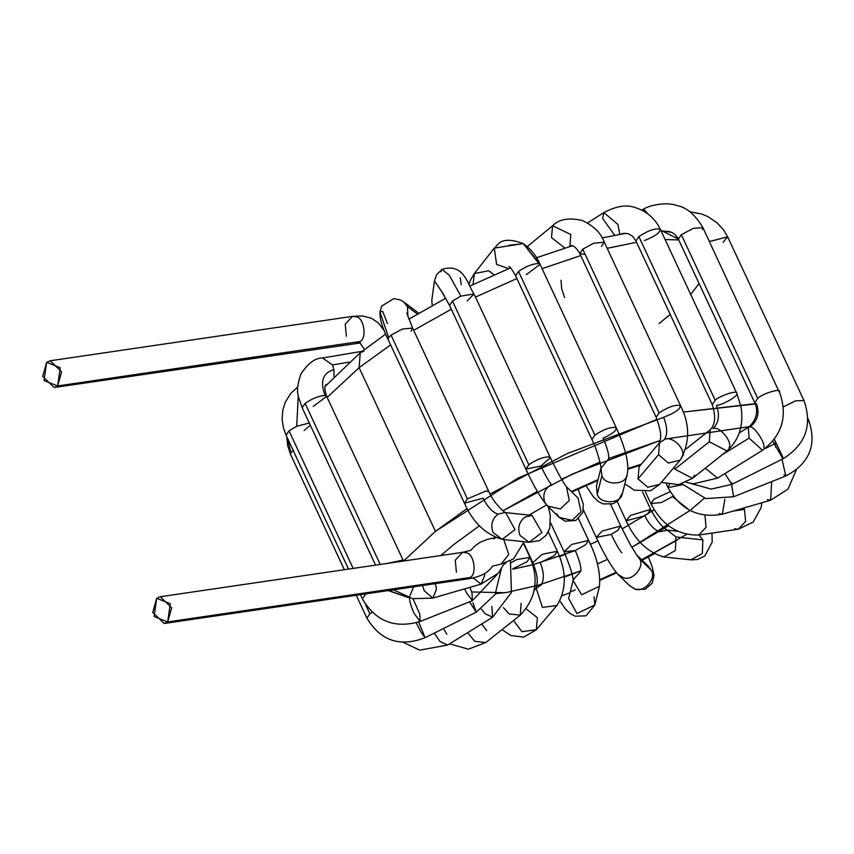 <?xml version="1.0" encoding="UTF-8"?>
<svg xmlns="http://www.w3.org/2000/svg" width="854" height="854" viewBox="0 0 854 854"><rect width="100%" height="100%" fill="white"/><g stroke="black" fill="none" stroke-linecap="round" stroke-linejoin="round"><path stroke-width="1.28" d="M167.694 621.925L170.298 603.682L156.688 598.323L154.083 616.567L167.694 621.925L164.16 623.495L152.738 612.393L156.688 598.323L160.232 596.754L171.643 607.856L167.694 621.925L470.031 577.507C477.226 574.603 474.098 553.499 466.369 552.816L462.569 552.346L466.369 552.816C474.098 553.499 477.226 574.603 470.031 577.507L167.694 621.925M524.057 541.724L513.51 558.986L501.095 564.067L508.76 554.492L501.095 564.067L492.918 566.053C490.175 568.209 487.847 576.055 466.497 579.076L470.031 577.507L466.497 579.076L164.16 623.495M508.76 554.492L503.764 539.514L508.76 554.492M456.42 572.148L455.257 560.149L462.569 552.346L160.232 596.754M493.633 538.895L495.726 537.7M418.513 313.023L403.654 301.9L407.465 306.607L407.881 316.695L407.465 306.607L417.414 314.048L407.465 306.607L403.654 301.9L400.473 299.989L393.843 298.601L381.674 306.084L379.934 311.902L388.645 337.533L391.047 335.152L402.319 329.046L412.599 328.075L411.073 331.181M387.47 323.549L382.603 311.272L379.934 311.902L388.645 337.533L388.111 339.497L388.645 337.533L391.047 335.152L467.394 498.864L486.161 490.933L488.936 491.797L486.161 490.933L467.394 498.864L391.047 335.152L402.319 329.046L412.599 328.075L488.936 491.797C494.423 504.863 507.65 515.037 505.749 512.603L532.053 515.421L541.97 532.565L532.053 515.421L525.093 517.044C519.051 521.751 517.364 527.857 520.001 535.394L529.128 542.279L541.97 532.565L529.128 542.279L502.173 539.344L515.015 529.629L505.611 512.549L515.015 529.629L502.173 539.344L493.057 532.458C490.409 524.932 492.107 518.816 498.138 514.119C492.811 512.624 487.783 507.319 483.033 498.192L464.448 503.209L467.394 498.864L464.448 503.209C472.86 522.349 485.435 534.39 502.173 539.344M483.033 498.192C487.783 507.319 492.811 512.624 498.138 514.119L505.098 512.485M432.252 305.561L431.793 300.17L432.252 305.561M460.189 277.753L461.245 284.692M444.091 295.1L434.483 280.955L444.091 295.1M431.793 300.17L434.483 280.955L436.597 274.721L442.02 269.362C464.362 262.392 467.853 285.535 474.023 293.968L460.85 296.124L452.471 301.046L449.535 305.39L452.471 301.046L460.85 296.124L449.321 275.319L442.02 269.362L449.321 275.319L460.85 296.124L474.023 293.968L467.309 300.854M442.02 269.362L440.888 271.732M452.471 301.046L528.818 464.757C536.024 459.783 542.653 457.146 548.706 456.847L550.36 457.68L540.881 466.07L525.872 469.102L528.818 464.757L452.471 301.046M474.023 293.968L550.36 457.68L548.706 456.847C542.653 457.146 536.024 459.783 528.818 464.757L525.872 469.102C533.526 485.745 540.731 498.053 547.499 506.027L560.363 508.952L569.308 500.423L566.469 486.769L569.308 500.423L560.363 508.952L547.499 506.027L544.884 502.344C542.333 494.84 544.51 488.904 551.406 484.528C548.844 481.507 545.332 475.358 540.881 466.07C545.332 475.358 548.844 481.507 551.406 484.528M547.499 506.027L559.231 517.407L572.095 520.342L581.04 511.802L578.051 498.021L581.04 511.802L572.095 520.342L559.231 517.407L556.616 513.724M469.038 284.211L470.778 279.461L474.344 273.526L473.063 284.531L474.344 273.526L488.659 270.771L494.199 274.828M474.344 273.526L494.306 248.098L496.612 264.43L508.706 268.626L496.612 264.43L494.306 248.098L523.321 243.603L540.08 264.356L526.32 274.636M494.306 248.098C497.359 246.902 498.982 234.519 523.321 243.603C530.953 249.058 536.536 255.976 540.08 264.356L538.831 263.576C532.917 263.608 526.149 266.224 518.527 271.423L515.592 275.767L518.527 271.423C526.149 266.224 532.917 263.608 538.831 263.576L523.321 243.603L508.621 245.344M615.617 427.416C609.959 427.075 603.041 429.647 594.875 435.145L591.929 439.479L594.875 435.145L518.527 271.423L594.875 435.145C603.041 429.647 609.959 427.075 615.617 427.416L616.417 428.067L615.617 427.416C617.495 429.861 613.311 433.448 603.084 438.177C607.226 447.613 609.094 454.499 608.71 458.844C609.094 454.499 607.226 447.613 603.084 438.177M600.938 468.099L601.921 475.529C604.024 485.456 625.277 485.456 626.793 475.529L627.327 473.885L626.793 475.529C625.277 485.456 604.024 485.456 601.921 475.529L600.938 468.099M508.995 266.523C510.233 266.864 512.432 269.949 515.592 275.767L591.929 439.479C599.689 455.225 602.017 473.041 600.938 468.28L608.71 458.844M601.921 475.529L597.277 494.252C599.38 504.18 620.634 504.18 622.15 494.252L622.683 492.619L622.15 494.252C620.634 504.18 599.38 504.18 597.277 494.252L601.921 475.529M596.455 486.118L597.277 494.252L596.455 486.118L601.099 467.394M527.356 246.592L552.591 225.744L551.492 237.625L564.868 248.055L551.492 237.625L552.591 225.744L570.814 234.53L569.864 246.518M584.019 254.268L579.813 253.553L582.759 249.208L593.541 243.283L604.301 242.13L601.472 246.39M552.591 225.744C558.836 219.222 568.636 217.45 581.98 220.407C593.381 225.531 600.821 232.768 604.301 242.13L593.541 243.283L582.759 249.208L579.813 253.553L656.15 417.264L659.096 412.92C668.287 406.92 675.397 404.454 680.424 405.543L680.424 405.543C680.296 409.205 674.671 413.112 663.558 417.254C667.401 426.786 667.689 434.227 664.412 439.564C667.689 434.227 667.401 426.786 663.558 417.254M582.759 249.208L659.096 412.92L582.759 249.208M680.424 405.543C675.397 404.454 668.287 406.92 659.096 412.92L656.15 417.264C663.9 438.412 659.437 440.077 659.48 442.799L664.412 439.564C672.194 434.996 687.075 450.218 681.834 457.381L680.222 460.114L668.308 463.049L658.562 454.659L668.308 463.049L680.222 460.114L659.662 484.335L647.748 487.271L638.002 478.891L647.748 487.271L659.662 484.335L650.631 490.772L634.287 490.185L624.872 483.802M659.501 442.756L658.562 454.659L659.501 442.756M658.562 454.659L638.002 478.891L658.562 454.659M639.059 466.86L638.002 478.891L639.059 466.86L659.608 442.628M587.52 222.979L603.863 212.571L602.646 218.517L614.709 235.266L602.646 218.517L603.863 212.571L617.89 224.388L619.662 233.388L619.257 234.434M660.046 229.064C654.794 228.21 647.738 230.708 638.867 236.558L635.92 240.903L638.867 236.558C647.738 230.708 654.794 228.21 660.046 229.064L660.409 229.48L660.046 229.064C660.569 232.352 655.37 236.184 644.428 240.561M603.863 212.571C616.321 206.017 626.815 204.362 635.365 207.629C646.745 211.216 655.103 218.507 660.409 229.48L736.821 393.384C738.304 389.67 719.826 395.562 715.204 400.27L712.257 404.615L715.204 400.27L638.867 236.558L715.204 400.27C719.826 395.562 738.304 389.67 736.821 393.384C739.596 395.188 722.153 405.415 716.399 405.351C719.975 414.937 718.865 422.687 713.079 428.601C718.865 422.687 719.975 414.937 716.399 405.351M620.612 234.188L623.399 233.388L628.256 233.697L632.387 236.067L635.92 240.903L712.257 404.615C715.962 416.453 715.268 424.854 710.176 429.818L709.279 441.764L726.978 450.976L709.279 441.764L710.176 429.818L685.89 449.108M713.079 428.601C719.281 425.505 732.924 441.892 729.049 447.774M709.279 441.764L674.82 469.134L692.519 478.347L674.82 469.134L709.279 441.764M674.094 467.33L674.82 469.134L674.094 467.33M694.59 475.144L692.519 478.347L678.428 484.645L661.338 482.371M641.696 210.052L643.67 209.038L643.681 211.109L643.67 209.038L647.908 213.884M643.67 209.038C650.46 204.746 667.721 201.8 677.243 205.622C686.701 207.437 695.263 214.781 702.906 227.644L693.16 228.413L681.353 234.722L678.418 239.067L660.761 230.238L678.364 238.949L681.353 234.722L693.16 228.424L702.906 227.644L702.394 229.577M681.353 234.722L757.701 398.434C762.547 393.32 782.776 387.46 779.296 392.178C782.776 387.46 762.547 393.32 757.701 398.434L681.353 234.722M702.906 227.644L779.296 392.178M662.64 230.996L671.522 232.256L674.777 234.306L677.702 237.732L754.755 402.778L757.701 398.434L754.755 402.778C757.156 407.144 759.089 418.396 748.328 427.31L749.097 438.113L762.537 450.293L749.097 438.113L748.328 427.31L739.233 432.946M756.42 403.611C759.782 413.219 757.626 421.011 749.929 427.011C757.626 421.011 759.782 413.219 756.42 403.611M749.929 427.011C753.858 425.495 765.718 443.119 763.807 447.635M749.097 438.113L722.367 454.638L749.097 438.113M705.276 468.216L717.552 478.123L705.276 468.216M689.68 211.696L702.159 214.183L708.158 216.756L717.061 222.798L723.434 229.726L727.629 236.804L709.407 241.597L707.987 238.554L709.631 241.458L727.629 236.804L723.039 242.344M783.385 406.867L795.416 400.868L803.966 400.515L795.416 400.868L783.385 406.867M772.859 441.272L782.926 458.833L772.859 441.272M774.386 439.34L782.723 456.986L782.926 458.833L731.803 484.378L724.918 473.564L731.803 484.378L711.168 489.086L690.651 483.417M774.119 444.069L765.12 448.563L774.119 444.069M731.611 482.531L731.803 484.378M807.959 418.599L808.503 419.762L807.959 419.218L808.503 419.762L807.841 421.897M808.503 419.762C817.225 444.71 809.656 463.455 785.808 475.988L782.018 459.281L785.808 475.988L783.929 474.899M731.611 484.474L733.565 496.772L731.611 484.474M796.259 470.042L787.954 489.161L770.607 500.23L771.706 481.603L770.607 500.23L767.319 499.622M770.607 500.23L722.356 514.204L724.843 499.248L722.356 514.204L719.068 513.606M669.333 484.688L668.009 487.581L669.333 484.688M682.741 484.688L668.009 487.581L666.387 484.09M761.832 502.771L761.106 507.671L753.217 522.029L738.315 529.224L745.617 521.42L744.464 509.411L743.727 508.013L744.464 509.411L745.617 521.42L738.315 529.224L734.504 528.743M744.464 509.411L733.191 511.066L744.464 509.411M704.966 515.304L706.066 527.292L698.775 535.031L706.066 527.292L704.966 515.304M689.082 509.934L672.44 496.558L689.082 509.934M670.166 491.68L653.833 499.291L650.887 503.636L653.833 499.291L670.166 491.68M672.44 496.558L661.69 502.472L650.887 503.636L645.453 491.979M712.012 533.077L712.183 542.098L704.742 556.061L697.43 559.53L690.843 559.872L702.33 553.456L702.895 539.899L698.914 535.01L702.895 539.899L702.33 553.456L690.843 559.872L688.719 559.413M690.843 559.872L663.9 556.947L675.375 550.52L675.941 536.963L667.337 530.153L675.941 536.963L702.895 539.899L675.941 536.963L675.375 550.52L663.9 556.947L661.765 556.488M659.854 531.711L667.465 530.206C662.298 527.548 656.694 520.609 650.652 509.39L630.487 515.442L626.163 520.812L630.487 515.442L650.652 509.39L647.716 513.734L644.749 515.784C649.499 524.922 654.527 530.227 659.854 531.711C654.527 530.227 649.499 524.922 644.749 515.784L626.163 520.812L617.154 501.469M648.442 566.341L651.058 570.024C657.377 578.051 643.158 593.957 634.415 588.63L629.622 585.727L634.415 588.63C643.158 593.957 657.377 578.051 651.058 570.024L648.442 566.341L636.71 554.951L630.092 544.297L620.751 526L602.166 531.017L596.263 537.422L602.166 531.017L620.751 526L617.805 530.345L611.261 534.39C615.723 543.678 619.235 549.827 621.797 552.848C619.235 549.827 615.723 543.678 611.261 534.39L596.263 537.422L583.463 509.977M651.058 570.024L639.326 558.633C645.645 566.672 631.426 582.567 622.694 577.24L617.88 574.326L622.694 577.24C631.426 582.567 645.645 566.672 639.326 558.633L651.058 570.024M636.86 555.089L639.326 558.633L636.86 555.089M594.032 596.829L594.854 604.963L576.941 613.524L568.625 598.473L576.941 613.524L594.854 604.963L599.497 586.239L581.574 594.79L573.109 580.453L581.574 594.79L599.497 586.239C600.511 572.105 596.871 556.829 588.587 540.422L571.732 544.425L564.099 551.833L571.732 544.425L588.587 540.422L585.652 544.756L575.254 550.531C579.396 559.957 581.264 566.853 580.88 571.198C581.264 566.853 579.396 559.957 575.254 550.531L564.099 551.833L550.616 522.915M568.625 598.473L573.269 579.749L580.88 571.198M526.267 608.977L537.39 617.698L536.333 629.729L521.901 631.661L513.542 620.484L521.901 631.661L536.333 629.729L556.893 605.497L542.45 607.429L536.173 588.15L542.45 607.429L556.893 605.497C566.554 589.836 566.704 571.742 557.32 551.236L542.311 554.267L532.832 562.658L542.311 554.267L557.32 551.236L554.374 555.58L540.24 562.647C544.073 572.18 544.361 579.62 541.084 584.958C544.361 579.62 544.073 572.18 540.24 562.647M523.737 543.165L532.832 562.658C538.362 576.93 537.049 580.891 537.209 582.631L536.152 588.192L541.084 584.958M481.709 623.964L486.673 630.594M449.567 643.841L468.398 649.179L485.777 642.539L474.685 641.269L467.746 632.601L474.685 641.269L485.777 642.539L520.235 615.179L509.144 613.909L503.401 607.621L509.144 613.909L520.235 615.179C535.97 598.537 539.226 579.279 530.003 557.395L516.916 559.519L511.066 562.626L516.916 559.519L530.003 557.395L527.057 561.74L512.742 568.849M521.132 603.223L520.235 615.179M443.461 628.523L446.856 634.244M403.344 642.368L419.688 650.15L447.624 645.048L439.917 641.407L434.291 633.113L439.917 641.407L447.624 645.048L492.609 617.228L484.912 613.588L481.41 609.105L484.912 613.588L492.609 617.228L511.418 592.537L510.457 560.961M491.84 606.425L492.609 617.228M506.038 562.893L503.924 564.366M287.264 437.76L290.947 452.769L293.541 450.101L290.947 452.769L287.264 437.76M344.354 569.714L290.606 454.445L290.947 452.769L290.606 454.445L287.67 445.724L286.763 436.693M365.544 604.504L369.889 613.812L372.077 612.254L369.889 613.812L365.544 604.504M356.267 595.27L366.942 618.157L369.889 613.812L366.942 618.157C380.617 640.874 400.003 647.385 425.111 637.703L421.011 632.067L416.25 622.812L421.011 632.067L425.111 637.703L476.222 612.147L469.583 601.803L476.222 612.147L495.053 594.565L501.191 569.404M418.695 622.022L425.111 637.703M472.945 602.743L476.222 612.147M298.281 395.498L296.722 426.253L309.287 423.008L296.722 426.253L298.281 395.498M310.333 425.26L304.141 430.501M297.726 387.022L290.819 393.374L285.321 402.106L282.791 410.123L282.108 419.229L283.357 427.63L286.069 435.198L289.015 430.864L296.722 426.253L289.015 430.864L286.069 435.198L348.507 569.095M289.015 430.864L353.161 568.412L289.015 430.864M365.074 593.978L365.352 594.576L366.409 593.786L365.352 594.576L365.074 593.978M360.431 594.662L362.406 598.921L365.352 594.576L362.406 598.921C375.685 621.36 394.922 628.886 420.136 621.477L419.794 614.154L413.026 598.761L419.794 614.154L420.136 621.477L414.041 613.332C410.795 605.934 409.322 600.533 409.632 597.127M388.228 590.573L408.383 597.565L388.228 590.573M420.136 621.477L472.369 600.693L472.038 593.37L470.01 587.328L472.038 593.37L472.369 600.693L466.284 592.548L464.704 588.865M348.87 362.171L332.505 364.946L333.967 369.633L333.946 376.347L333.967 369.633L332.505 364.946L348.87 362.171M362.021 351.314L322.524 357.997L332.505 364.946L322.524 357.997C315.201 357.933 307.995 363.27 300.907 374.009C294.427 393.609 298.59 395.776 302.167 407.753L305.113 403.408C312.404 398.38 319.065 395.744 325.096 395.498L326.666 396.331L313.237 406.483M333.967 369.633C322.833 372.803 319.866 381.428 325.096 395.498C319.866 381.428 322.833 372.803 333.967 369.633M327.039 384.642C326.495 384.364 322.737 384.022 326.666 396.331L325.096 395.498C319.065 395.744 312.404 398.38 305.113 403.408L302.167 407.753L375.557 565.124M305.113 403.408L380.211 564.441L305.113 403.408M387.374 563.394L403.003 560.043L387.374 563.394M393.427 589.815L412.642 598.686L432.861 598.088L436.415 589.42L435.487 583.634L436.415 589.42L432.861 598.088L424.267 590.808L422.452 585.545M432.861 598.088L481.112 584.104L484.666 575.447L484.517 573.589L484.666 575.447L481.112 584.104L473.031 577.88M346.382 336.166L345.219 324.168L352.521 316.364L356.331 316.834C364.06 317.517 367.177 338.622 359.993 341.525L356.449 343.094L359.993 341.525C367.177 338.622 364.06 317.517 356.331 316.834L352.521 316.364L362.299 315.948L371.597 318.318L378.503 323.1L384.343 330.872M57.656 385.944L60.26 367.7L46.65 362.342L44.045 380.585L57.656 385.944L54.122 387.513L42.7 376.411L46.65 362.342L50.194 360.772L61.605 371.874L57.656 385.944L359.993 341.525L57.656 385.944M657.036 419.293L517.898 478.133L435.455 531.369L403.568 561.014L435.455 531.369L359.107 367.658L390.62 344.888L359.107 367.658L327.157 397.388L359.107 367.658L435.455 531.369L467.138 508.493M678.834 239.963L665.085 239.515L678.834 239.963M636.572 242.301L607.183 248.311L636.572 242.301M580.752 255.57L542.087 268.658L580.752 255.57M516.894 278.564L475.475 297.085L516.894 278.564M451.318 309.223L413.656 330.349L451.318 309.223M490.047 494.028L567.419 453.495L663.611 417.35M755.139 403.675L683.211 412.098L756.505 403.825M774.984 440.365L775.816 447.56M749.3 426.658L664.743 439.137L749.3 426.658M537.369 491.37L502.953 510.788L572.746 473.917L660.195 440.472L608.785 458.459M599.967 462.035L561.548 479.201M479.521 525.765L453.954 544.414L440.717 555.548L453.954 544.414L479.521 525.765M413.624 586.847L409.557 596.594M570.248 591.918L575.286 589.943M600.116 579.567L616.182 572.265L600.116 579.567M686.509 534.444L641.653 559.744L676.998 540.208M668.629 525.744L631.832 547.329L690.053 510.446M607.557 559.349L597.352 563.95L607.557 559.349M564.088 577.176L580.944 570.814L534.817 586.378M541.425 584.531L506.785 592.409L495.555 593.701M571.369 491.53L598.056 479.649L571.369 491.53M627.957 468.44L641.301 464.213L627.957 468.44M682.421 455.139L683.595 455.001M704.336 498.192L691.174 509.56M532.811 564.804L575.286 550.616M590.338 544.308L597.917 540.902L590.338 544.308M622.118 528.882L654.249 509.827L622.118 528.882M565.284 554.459L559.541 556.53M533.675 564.579L512.806 569.17M471.632 591.961L504.693 592.719M363.857 351.207L360.239 352.723L359.107 367.658L360.239 352.723L363.857 351.207M699.148 283.528L690.651 294.352M670.198 314.411L659.117 323.591M495.469 537.593L487.506 539.333L480.151 542.258L474.493 546.293L470.757 550.35L462.569 552.346M406.835 313.034L412.599 328.075M464.448 503.209L388.111 339.497C382.453 328.192 379.731 318.99 379.934 311.902M529.16 542.279L539.557 540.614L546.25 535.191L549.72 528.21L550.318 515.613L548.247 506.742M441.892 291.961L449.535 305.39L525.872 469.102M550.36 457.68C557.908 473.116 563.288 482.82 566.501 486.812L578.051 498.021M559.391 517.556L565.209 521.164L575.874 520.47L582.823 512.571L583.325 504.17L578.126 489.032M540.08 264.356L616.417 428.067C625.534 448.403 629.174 463.679 627.327 473.885L622.683 492.619M622.662 492.715L618.147 500.604L613.055 503.775L603.052 503.903L598.248 501.415L593.274 496.665L585.961 485.488M569.799 246.571C570.194 245.845 573.258 242.664 579.813 253.553M604.301 242.13L680.649 405.842C690.085 424.833 689.936 442.916 680.222 460.114M736.746 393.203L741.005 406.739C743.855 425.153 739.18 439.906 726.978 450.976L692.519 478.347M564.569 297.566L561.676 288.556L560.982 280.272M779.243 391.356C788.061 415.418 782.499 435.06 762.537 450.293L717.552 478.123L693.427 483.802L686.093 482.307M727.629 236.804L803.966 400.515C812.592 425.324 805.568 444.763 782.926 458.833M785.808 475.988L733.565 496.772L705.831 498.587L682.004 483.834M722.356 514.204C698.508 518.506 680.392 509.635 668.009 487.581M738.315 529.224L698.775 535.031C677.777 535.383 661.807 524.922 650.887 503.636M677.5 531.241L667.294 530.131M663.9 556.947C647.716 552.485 635.13 540.443 626.163 520.812M650.652 509.39L642.582 492.064M648.357 556.957L652.221 566.928L654.025 575.628L652.178 583.165L645.336 589.207L635.461 589.431L629.772 585.865M629.622 585.727L617.89 574.336C611.443 566.907 604.237 554.598 596.263 537.422M620.751 526L610.695 504.426M559.936 601.024L565.529 609.115L570.333 613.706L575.02 616.182L585.94 615.841L594.832 605.048M573.269 579.749L573.109 580.635C573.194 576.055 570.184 566.458 564.099 551.833M588.587 540.422L578.5 518.773M502.013 629.644L510.948 635.568L523.705 637.148L536.333 629.729M534.22 590.445L536.184 588.139M557.32 551.236L548.3 531.903M530.003 557.395L523.609 543.678M407.326 597.224L388.73 590.498M472.369 600.693L497.06 574.593M326.666 396.331L403.494 561.025M481.112 584.104L498.384 573.13L504.33 563.405M54.122 387.513L360.495 342.945M359.95 342.87L364.455 349.425M50.194 360.772L352.521 316.364M529.042 515.09L546.496 504.981M571.838 491.989L597.864 480.407M627.946 469.209L640.361 465.323M324.947 386.563L360.239 352.723L385.688 334.095M408.799 319.215L445.884 298.174M470.02 285.994L510.543 267.868M536.536 257.727L572.468 245.738M602.091 237.903L626.206 233.291M661.081 230.922L669.931 231.637M562.199 595.697L570.056 592.697M600.127 580.229L616.46 572.82M642.133 560.203L654.26 553.819"/></g></svg>
